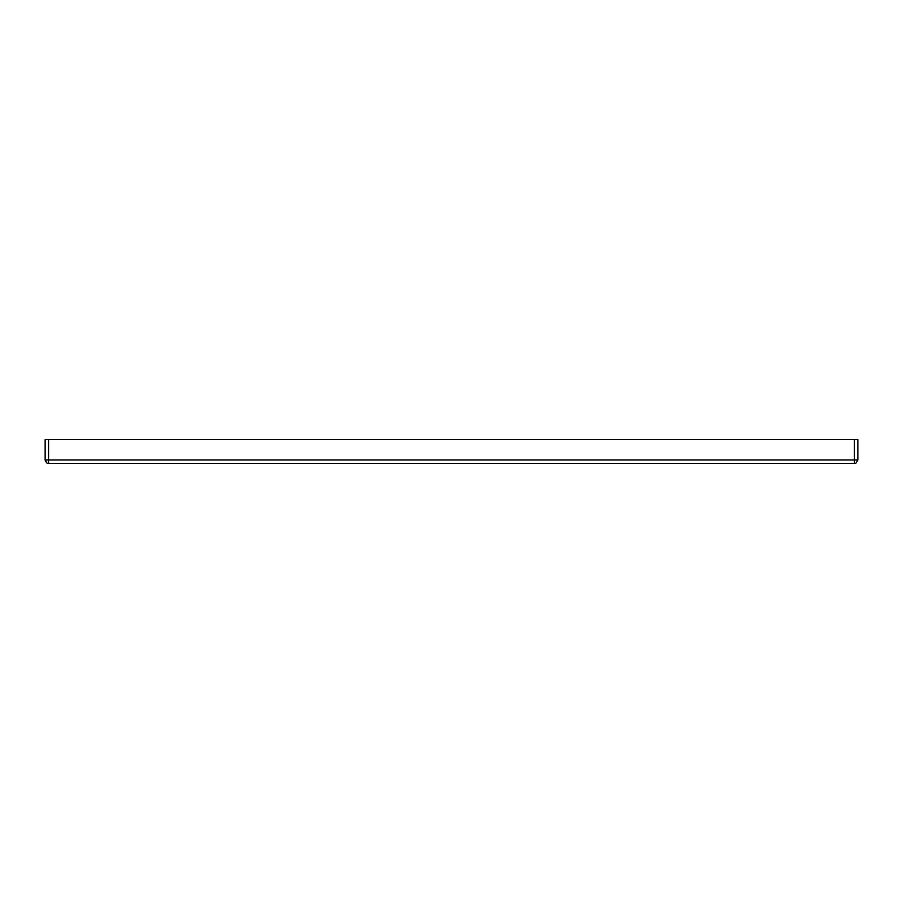 <?xml version="1.0" encoding="UTF-8"?>
<svg xmlns="http://www.w3.org/2000/svg" width="903" height="903" viewBox="0 0 903 903"><rect width="100%" height="100%" fill="white"/><g stroke="black" fill="none" stroke-linecap="round" stroke-linejoin="round"><path stroke-width="1.35" d="M854.464 439.637L854.464 459.966L45.15 459.966L45.15 439.637L857.85 439.637L857.85 459.966L854.464 459.966L854.464 463.363L855.818 463.363L47.182 463.363L45.218 460.835M857.85 459.966L855.818 463.363M48.536 439.637L48.536 463.363M45.15 439.637L45.15 459.966L47.182 463.363M48.536 461.67L48.536 459.966"/></g></svg>
